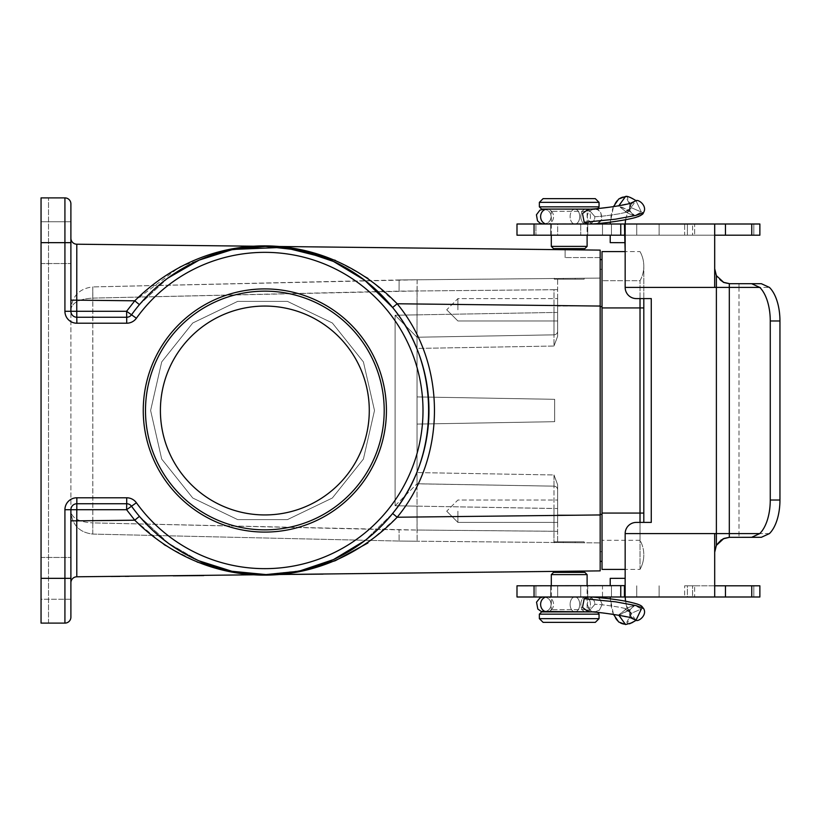 <?xml version="1.0" encoding="UTF-8"?>
<svg xmlns="http://www.w3.org/2000/svg" width="821" height="821" viewBox="0 0 821 821"><rect width="100%" height="100%" fill="white"/><g stroke="black" fill="none" stroke-linecap="round" stroke-linejoin="round"><path stroke-width="0.62" stroke-dasharray="4.11 3.08" d="M488.197 572.145L471.788 572.34L488.197 572.145M489.685 572.134L470.289 572.35L489.685 572.134M479.259 572.247L485.139 572.186M361.733 573.571L389.883 573.263L361.733 573.571C330.36 573.93 330.36 573.93 361.733 573.571L389.883 573.263C364.288 573.551 364.288 573.551 389.883 573.263L361.733 573.571M562.139 571.313L580.242 571.108L562.139 571.313M41.05 242.657L41.05 221.762L41.05 242.657L64.921 242.657L64.921 197.892L41.05 197.892L41.05 599.238L70.893 599.238L70.893 509.718L70.893 582.756A5.973 5.973 0 0 1 76.794 576.794L600.172 570.882L600.172 514.941L397.169 517.23C446.881 457.307 446.881 363.693 397.169 303.77L367.9 277.991L335.307 260.308M398.452 573.161L420.229 572.914L398.452 573.161M458.364 572.483C489.737 572.134 489.737 572.134 458.364 572.483L430.214 572.801C455.809 572.514 455.809 572.514 430.214 572.801L458.364 572.483M480.665 572.237L483.651 572.196M421.265 572.904L406.939 573.068M560.569 249.666L580.242 249.892L560.569 249.666M266.23 246.392L300.63 250.333L333.439 261.406L363.857 279.612L392.623 307.516L397.169 303.77L600.172 306.059L600.172 250.118L600.172 257.568L600.172 250.118L76.794 244.206A5.973 5.973 0 0 1 70.893 238.244L70.893 300.158L70.893 238.244M584.131 278.237L554.288 278.514L584.131 278.237L554.288 278.514L584.131 278.237L584.131 279.202L554.288 279.202L584.131 279.202L584.131 278.237M417.15 279.787L600.172 278.083L399.119 279.951L417.15 279.787L417.027 290.973L92.814 298.105L92.783 286.919L92.763 298.105C79.463 298.895 72.176 302.621 70.893 309.291L70.893 511.709C72.176 518.379 79.463 522.105 92.763 522.895C79.463 522.105 72.176 518.379 70.893 511.709L70.893 309.291C72.176 295.96 79.463 288.499 92.763 286.919L92.783 534.081C79.463 532.501 72.176 525.04 70.893 511.709C72.176 525.04 79.463 532.501 92.763 534.081L92.814 522.895L399.078 529.863L399.119 541.049L600.172 542.917L399.119 541.049L399.078 529.863L417.027 530.027L92.814 522.895L92.814 298.105L399.078 291.137L553.99 289.7L553.98 334.845L417.027 337.236L553.98 334.845L417.027 337.236L417.027 483.764L417.027 337.236L395.106 315.243L417.027 337.236L553.98 334.845L553.99 312.473L417.027 314.864L417.15 279.787L399.119 279.951L399.078 291.137L399.119 279.951L92.783 286.919L417.15 279.787M584.131 542.763L554.288 542.486L584.131 542.763L554.288 542.486L584.131 542.763L584.131 541.798L554.288 541.798L584.131 541.798L584.131 542.763M557.644 312.473L557.644 278.483L557.644 331.12L557.644 312.473L553.99 312.473L557.644 312.473M557.644 336.241L557.644 306.079L600.172 305.689L600.172 542.917L600.172 515.311L557.644 514.921L557.644 484.759L557.644 514.921L600.172 515.311L600.172 305.689L557.644 306.079L557.644 331.12A3.725 3.725 0 0 1 553.98 334.845A3.725 3.725 0 0 0 557.644 331.12L557.644 336.241L553.98 346.031L557.644 336.241M557.644 309.794L557.644 298.598L557.644 309.794M557.644 511.206L557.644 522.402L557.644 511.206M160.403 410.5A104.441 104.441 0 0 0 317.07 500.943A104.441 104.441 0 0 0 317.07 320.057A104.441 104.441 0 0 0 160.403 410.5A104.441 104.441 0 0 1 264.844 306.059A104.441 104.441 0 0 1 369.286 410.5A104.441 104.441 0 0 1 264.844 514.941A104.441 104.441 0 0 1 160.403 410.5A104.441 104.441 0 0 0 264.844 514.941A104.441 104.441 0 0 0 369.286 410.5A104.441 104.441 0 0 0 264.844 306.059A104.441 104.441 0 0 0 160.403 410.5M143.254 410.5A121.6 121.6 0 0 0 264.844 532.1A121.6 121.6 0 0 0 386.445 410.5A121.6 121.6 0 0 0 264.844 288.9A121.6 121.6 0 0 0 143.254 410.5M150.612 410.5L161.696 459.062L192.761 498.008L237.649 519.611L287.463 519.611L332.351 498.008L363.416 459.062L374.499 410.5L363.416 361.938L332.351 322.992L287.463 301.389L237.649 301.389L192.761 322.992L161.696 361.938L150.612 410.5L161.696 361.938L192.761 322.992L237.649 301.389L287.463 301.389L332.351 322.992L363.416 361.938L374.499 410.5L363.416 459.062L332.351 498.008L287.463 519.611L237.649 519.611L192.761 498.008L161.696 459.062L150.612 410.5M167.782 278.165L139.416 304.653L131.545 314.761L139.416 304.653L167.802 278.155L199.298 260.041M231.881 249.728L248.558 247.193M392.623 307.516C440.59 365.335 440.59 455.665 392.623 513.484L364.781 540.68L392.623 513.484L397.169 517.23L367.941 542.968M333.326 559.645L300.229 570.759L265.511 574.618L231.768 571.252L199.175 560.907L168.869 543.625L139.416 516.347L131.545 506.239L139.416 516.347L167.802 542.845L199.298 560.959M266.23 574.608L300.63 570.667M333.326 261.355L300.229 250.241M600.172 306.059L600.172 514.941M602.029 561.379L602.029 259.621L602.029 514.377L600.172 514.377L600.172 561.379L600.172 259.621L600.172 551.681L600.172 514.377L602.029 514.377L602.029 269.319L600.172 269.319L600.172 306.623L600.172 269.319L602.029 269.319L602.029 551.681L600.172 551.681L602.029 551.681L602.029 514.377L602.029 561.379L600.172 561.379M70.893 599.238L41.05 599.238L41.05 557.459L41.05 623.108L64.921 623.108L64.921 578.343L41.05 578.343L41.05 599.238L41.05 578.343M41.05 197.892L41.05 623.108L48.511 623.108L41.05 623.108L41.05 197.892L48.511 197.892L41.05 197.892M70.893 582.756L70.893 509.718A5.973 5.973 0 0 1 76.856 503.745L126.701 503.745A5.973 5.973 0 0 1 131.545 506.239L126.598 509.718L134.757 520.196L164.498 545.216L197.153 562.046M76.856 323.217L76.856 317.255A5.973 5.973 0 0 1 70.893 311.282A5.973 5.973 0 0 0 76.856 317.255A5.973 5.973 0 0 1 70.893 311.282L70.893 221.762L70.893 263.541L70.893 221.762L70.893 242.657L64.921 242.657L64.921 311.282A11.935 11.935 0 0 0 76.856 323.217L126.701 323.217A11.935 11.935 0 0 0 136.389 318.25L131.545 314.761A5.973 5.973 0 0 1 126.701 317.255L126.598 311.282L131.545 314.761A5.973 5.973 0 0 1 126.701 317.255A5.973 5.973 0 0 0 131.545 314.761A164.118 164.118 0 0 1 158.597 285.421A164.118 164.118 0 0 0 131.545 314.761A5.973 5.973 0 0 1 126.701 317.255A5.973 5.973 0 0 0 131.545 314.761A5.973 5.973 0 0 1 126.701 317.255L76.856 317.255L126.701 317.255L76.856 317.255L76.794 244.206M230.26 249.533L180.158 266.63L134.757 300.804L126.598 311.282L64.921 311.282M76.794 576.794L76.753 509.718L126.598 509.718L126.701 503.745A5.973 5.973 0 0 1 131.545 506.239A5.973 5.973 0 0 0 126.701 503.745A5.973 5.973 0 0 1 131.545 506.239A164.118 164.118 0 0 0 158.597 535.579A164.118 164.118 0 0 1 131.545 506.239A5.973 5.973 0 0 0 126.701 503.745A5.973 5.973 0 0 1 131.545 506.239L136.389 502.75A11.935 11.935 0 0 0 126.701 497.783L76.856 497.783A11.935 11.935 0 0 0 64.921 509.718L64.921 578.343L70.893 578.343M70.893 242.657L70.893 221.762L41.05 221.762L70.893 221.762M48.511 623.108L48.511 197.892L48.511 623.108M565.105 249.717L565.105 257.568L565.105 249.717M600.172 257.568L565.105 257.568L600.172 257.568M139.416 304.653L134.757 300.804L70.893 300.158M139.416 516.347L134.757 520.196L70.893 520.842M64.921 509.718L70.893 509.718A5.973 5.973 0 0 1 76.856 503.745L76.753 509.718L70.893 509.718A5.973 5.973 0 0 1 76.856 503.745L76.856 497.783M365.304 540.28A164.118 164.118 0 0 0 365.304 280.72A164.118 164.118 0 0 1 365.304 540.28M602.029 259.621L600.172 259.621M395.106 505.757L416.996 483.815L395.106 505.757L395.106 315.243L417.027 314.864L417.027 290.973L557.644 289.7L553.99 289.7L553.99 312.473L395.106 315.243L395.106 505.757L417.027 506.136L417.027 530.027L553.99 531.3L553.949 542.486L553.98 486.155L416.996 483.815L553.98 486.155L553.99 508.527L395.106 505.757M92.763 298.105L92.763 286.919C79.463 288.499 72.176 295.96 70.893 309.291C72.176 302.621 79.463 298.895 92.763 298.105M417.027 424.088L417.027 396.912L554.657 399.314L554.657 421.686L554.657 399.314L554.657 421.686L554.657 399.314L417.027 396.912L554.657 399.314L417.027 396.912L417.027 337.236L417.027 348.422L553.98 346.031L553.98 334.845L553.98 346.031L417.027 348.422L417.027 424.088L554.657 421.686L417.027 424.088L554.657 421.686L417.027 424.088L417.027 483.764L553.98 486.155A3.725 3.725 0 0 1 557.644 489.88L557.644 542.517L557.644 484.759L553.98 474.969L553.98 486.155L417.027 483.764L417.027 424.088M92.783 534.081L399.119 541.049L92.783 534.081M557.644 489.88A3.725 3.725 0 0 0 553.98 486.155A3.725 3.725 0 0 1 557.644 489.88L557.644 484.759L553.98 474.969L417.027 472.578L553.98 474.969L553.98 486.155A3.725 3.725 0 0 1 557.644 489.88A3.725 3.725 0 0 0 553.98 486.155A3.725 3.725 0 0 1 557.644 489.88A3.725 3.725 0 0 0 553.98 486.155M553.98 334.845A3.725 3.725 0 0 0 557.644 331.12A3.725 3.725 0 0 1 553.98 334.845A3.725 3.725 0 0 0 557.644 331.12A3.725 3.725 0 0 1 553.98 334.845A3.725 3.725 0 0 0 557.644 331.12M145.491 410.5A119.353 119.353 0 0 1 324.521 307.136A119.353 119.353 0 0 1 324.521 513.864A119.353 119.353 0 0 1 145.491 410.5M384.207 410.5A119.353 119.353 0 0 1 205.168 513.864A119.353 119.353 0 0 1 205.168 307.136A119.353 119.353 0 0 1 384.207 410.5A119.353 119.353 0 0 1 205.168 513.864A119.353 119.353 0 0 1 205.168 307.136A119.353 119.353 0 0 1 384.207 410.5M457.902 511.206L457.902 522.402L457.902 511.206M457.902 309.794L457.902 298.598L457.902 309.794M625.161 585.63L625.161 533.588A11.186 11.186 0 0 1 636.347 522.402L651.269 522.402L636.347 522.402A11.186 11.186 0 0 0 625.161 533.588L625.161 596.846L624.432 597L624.432 585.804L625.161 585.63L625.161 533.588A11.186 11.186 0 0 1 636.347 522.402L651.269 522.402L651.269 298.598L636.347 298.598A11.186 11.186 0 0 1 625.161 287.412L625.161 251.606L640.021 251.606A29.843 29.843 0 0 1 640.021 280.7L602.029 280.7L602.029 540.3L602.029 307.926L640.021 307.926L640.021 513.074L640.021 307.926L602.029 307.926L602.029 280.7L640.021 280.7L640.021 307.926L643.808 307.926L602.029 307.926L602.029 513.074L640.021 513.074L640.021 298.598M602.029 569.394L640.021 569.394L640.021 513.074L640.021 540.3L640.021 513.074L602.029 513.074L602.029 569.394M640.021 540.3L602.029 540.3L640.021 540.3A29.843 29.843 0 0 1 643.808 554.852A29.843 29.843 0 0 0 640.021 540.3A29.843 29.843 0 0 1 640.021 569.394A29.843 29.843 0 0 0 643.808 554.852A29.843 29.843 0 0 1 640.021 569.394L625.161 569.394M640.021 522.402L640.021 569.394M640.021 251.606A29.843 29.843 0 0 1 643.808 266.148A29.843 29.843 0 0 0 640.021 251.606L602.029 251.606L602.029 307.926M651.269 522.402L651.269 298.598L636.347 298.598A11.186 11.186 0 0 1 625.161 287.412L625.161 224.154L625.161 235.37L625.161 224.154L624.432 224L624.432 235.196L759.866 235.196L516.994 235.196L625.161 235.37L625.161 287.412A11.186 11.186 0 0 0 636.347 298.598L643.808 298.598L643.808 266.148A29.843 29.843 0 0 1 640.021 280.7L640.021 307.926L643.808 307.926L643.808 266.148A29.843 29.843 0 0 1 640.021 280.7M575.172 541.798L563.237 541.798L575.172 541.798L575.172 542.681L563.237 542.568L575.172 542.681L563.237 542.568L575.172 542.681L575.172 541.798L563.237 541.798L575.172 541.798M539.366 618.634L543.102 622.359L595.317 622.359L543.102 622.359L595.317 622.359L599.053 618.634L539.366 618.634L599.053 618.634L539.366 618.634L539.366 614.159L599.053 614.159L599.053 618.634M558.034 571.365L556.156 572.381L582.263 572.381L556.156 572.381L582.263 572.381L580.242 571.108M587.107 574.618L551.302 574.618L587.107 574.618L551.302 574.618L553.539 572.381L584.87 572.381L553.539 572.381L584.87 572.381L587.107 574.618L587.107 609.675L551.302 609.675L587.107 609.675L551.302 609.675L587.107 609.675L587.107 585.804M589.355 611.922L587.107 609.675L589.355 611.922L549.064 611.922L589.355 611.922M598.283 612.476L596.805 611.922L599.053 614.159L539.366 614.159L541.603 611.922L591.089 611.922M575.172 279.202L563.237 279.202L575.172 279.202L575.172 278.319L563.237 278.432L575.172 278.319L563.237 278.432L575.172 278.319L575.172 279.202L563.237 279.202L575.172 279.202M599.053 202.366L595.317 198.641L543.102 198.641L595.317 198.641L543.102 198.641L539.366 202.366L599.053 202.366L539.366 202.366L599.053 202.366L599.053 206.841L539.366 206.841L599.053 206.841L539.366 206.841L541.603 209.078L596.805 209.078L541.603 209.078L596.805 209.078L598.283 208.524L591.089 209.078L596.805 209.078L599.053 206.841M587.107 246.382L551.302 246.382L587.107 246.382L584.87 248.619L553.539 248.619L584.87 248.619L553.539 248.619L551.302 246.382L587.107 246.382L587.107 211.325L551.302 211.325L587.107 211.325L551.302 211.325L587.107 211.325L587.107 235.196M589.355 209.078L587.107 211.325L589.355 209.078L549.064 209.078L589.355 209.078M584.131 541.798L554.288 541.798L584.131 541.798M584.131 279.202L554.288 279.202L584.131 279.202M582.263 248.619L556.156 248.619L582.263 248.619L580.242 249.892M602.501 224L602.501 235.196L580.734 235.196L602.501 235.196L602.501 224L535.918 224L574.238 224A7.461 4.793 -90 0 1 570.133 216.087A7.461 4.793 -90 0 1 574.916 209.16A7.461 4.793 -90 0 1 579.698 216.087A7.461 4.793 -90 0 1 575.593 224L584.952 224A7.461 4.793 -90 0 1 580.837 216.611A7.461 4.793 -90 0 1 585.63 209.16A7.461 4.793 -90 0 1 590.412 216.087A7.461 4.793 -90 0 1 586.307 224L535.918 224L535.918 235.196L557.685 235.196L535.918 235.196L535.918 224M587.477 224L550.511 224L587.477 224L584.203 222.296L582.489 213.583L588.39 209.16L543.656 209.16C548.325 209.735 550.809 212.218 551.117 216.621C550.809 221.013 548.325 223.497 543.656 224.082L547.894 224.082M580.734 235.196L550.706 235.196L580.734 235.196L580.734 224L580.734 235.196M584.952 224A7.461 4.793 90 0 1 580.837 216.611A7.461 4.793 90 0 1 585.63 209.16L594.763 209.16C590.094 209.735 587.61 212.218 587.302 216.621C587.61 221.013 590.094 223.497 594.763 224.082L546.334 224L594.763 224.082C590.094 223.497 587.61 221.013 587.302 216.621C587.61 212.218 590.094 209.735 594.763 209.16L597.626 209.735L600.603 211.982L601.875 218.868L597.36 223.61L553.138 224L557.685 224L557.685 235.196L587.713 235.196L557.685 235.196L557.685 224L588.739 224M611.891 235.196L625.14 235.196L611.891 235.196M620.768 235.196L620.768 224L516.994 224L714.691 224L714.681 287.412L714.681 224L759.866 224L714.701 224L714.681 287.412L625.161 287.412L716.384 287.412L625.161 287.412M516.994 235.196L694.648 235.196L684.642 235.196L684.642 224L759.856 224M611.932 224L625.192 224L611.932 224M589.694 209.139L588.4 209.16L594.856 216.621L588.4 209.16L574.916 209.16A7.461 4.793 -90 0 1 579.698 216.087A7.461 4.793 -90 0 1 575.593 224L586.307 224A7.461 4.793 90 0 0 590.412 216.087A7.461 4.793 90 0 0 585.63 209.16L574.916 209.16A7.461 4.793 -90 0 0 570.133 216.087A7.461 4.793 -90 0 0 574.238 224M592.085 597L574.238 597A7.461 4.793 -90 0 0 570.133 604.913A7.461 4.793 -90 0 0 574.916 611.84A7.461 4.793 -90 0 1 570.133 604.913A7.461 4.793 -90 0 1 574.238 597L575.593 597A7.461 4.793 -90 0 1 579.698 604.913A7.461 4.793 -90 0 1 574.916 611.84A7.461 4.793 -90 0 0 579.698 604.913A7.461 4.793 -90 0 0 575.593 597L602.501 597L602.501 585.804L535.918 585.804L602.501 585.804L587.713 585.804L602.501 585.804L602.501 597M581.771 597L546.334 597L581.771 597M611.932 597L516.994 597L611.932 597M624.432 585.804L534.061 585.804L534.061 597L692.596 597L684.673 597L687.403 597L687.403 585.804L694.648 585.804L684.642 585.804L759.866 585.804L714.701 585.804L714.681 533.588L714.681 597L714.681 533.588L716.384 533.588L716.384 545.349L723.845 538.484L729.305 537.324L761.324 537.314L729.459 537.314M694.628 597L759.856 597M714.701 585.804L714.701 597L759.62 597L714.701 597L714.701 552.235L714.681 583.228L714.701 552.235L716.384 545.349C719.565 540.074 723.978 537.396 729.623 537.314L761.324 537.314M547.894 596.918L543.656 596.918C548.325 597.503 550.809 599.987 551.117 604.379C550.809 608.782 548.325 611.265 543.656 611.84L588.39 611.84L594.856 604.379C594.804 600.695 592.957 598.232 589.304 597L591.561 597L589.304 597C592.957 598.232 594.804 600.695 594.856 604.379L588.4 611.84L582.489 607.417L584.203 598.704L587.477 597M534.061 585.804L516.994 585.804M587.713 585.804L557.685 585.804L587.713 585.804L587.713 597L587.713 585.804M611.891 585.804L625.14 585.804L611.891 585.804M624.432 597L625.192 597L624.432 597M739.003 283.686L739.003 287.412L739.003 283.686L729.623 283.686L761.324 283.686L729.305 283.676L723.845 282.516L716.384 275.651L714.701 268.765L714.701 224M729.623 283.686C723.999 283.614 719.596 280.936 716.384 275.651L716.384 533.588L625.161 533.588M751.636 283.686L759.743 287.412A37.304 18.647 -90 0 1 770.262 320.98L779.95 320.98L779.95 500.02L770.262 500.02L770.262 320.98M770.262 500.02A37.304 18.647 -90 0 1 759.743 533.588L751.636 537.314M769.431 533.588L739.003 533.588L739.003 537.314L739.003 287.412L769.431 287.412L739.003 287.412L739.003 533.588L769.431 533.588A37.304 18.647 90 0 0 779.95 500.02M722.932 538.904L721.402 539.787M714.701 552.235L716.384 545.349L716.384 275.651L723.219 282.239M625.14 585.671L625.14 578.333L610.219 578.353L623.478 578.343L610.219 578.353L610.219 585.804M610.219 235.196L610.219 242.647L625.14 242.667L623.478 242.657L625.14 242.667L625.14 235.329M546.334 224L550.511 224M625.192 224L610.26 224C611.358 205.845 616.458 196.671 625.571 196.476L618.952 206.287L625.571 211.397L630.785 208.893L631.544 207.795L626.977 196.63L625.581 196.476L631.544 207.795L641.345 212.023L635.988 200.724L628.814 210.515L618.952 206.287L625.571 211.397L631.544 207.795L641.345 212.023L635.988 200.724C638.379 198.939 647.913 206.174 643.356 212.813L641.345 212.023L634.89 215.605L641.345 212.023L643.356 212.813L635.895 215.42L615.627 219.166L584.203 222.296M534.061 235.196L534.061 224L687.403 224L687.403 235.196L687.403 224L692.596 224L692.596 235.196L692.596 224L694.628 224M759.866 224L759.866 235.196L759.62 224L759.62 235.196L753.822 235.196L753.822 224L753.822 235.196L684.642 235.196L684.642 224L694.648 224L694.648 235.196L694.648 224M624.432 235.196L714.681 235.196M546.334 597L535.918 597L535.918 585.804L535.918 597M759.62 597L759.62 585.804L759.866 597L759.866 585.804L684.642 585.804L694.648 585.804L687.403 585.804L687.403 597L692.596 597L692.596 585.804L692.596 597L694.648 597L694.648 585.804L694.648 597L684.642 597L684.642 585.804L684.642 597M729.305 283.676L729.305 287.412L716.384 287.412L739.003 287.412L716.384 287.412L716.384 275.651L714.701 268.765M410.079 573.027L415.293 572.976M479.166 572.247L474.692 572.299M136.389 318.25A158.145 158.145 0 0 1 370.456 292.779A158.145 158.145 0 0 1 370.456 528.221A158.145 158.145 0 0 1 136.389 502.75M417.027 506.136L417.15 541.213L417.027 530.027L557.644 531.3L553.99 531.3L553.99 508.527L557.644 508.527L417.027 506.136L416.996 483.815L417.027 506.136M126.701 503.745L126.701 497.783M126.701 323.217L126.701 317.255M602.029 306.623L600.172 306.623M602.029 514.377L600.172 514.377M416.996 337.185L417.027 314.864L416.996 337.185M643.808 307.926L643.808 513.074L602.029 513.074M539.366 614.159L599.053 614.159M550.706 235.196L550.706 224L550.706 235.196M587.713 235.196L587.713 224L587.713 235.196M580.734 585.804L580.734 597L580.734 585.804M550.706 597L550.706 585.804L550.706 597M557.685 585.804L557.685 597L557.685 585.804M620.768 585.804L620.768 597M611.45 585.804L611.45 597L611.45 585.804M636.737 597L636.737 585.804L636.737 597M659.119 585.804L659.119 597L659.119 585.804M753.822 585.804L753.822 597L753.822 585.804M751.769 585.804L751.769 597M725.466 585.804L725.466 597M611.45 224L611.45 235.196L611.45 224M636.737 235.196L636.737 224L636.737 235.196M659.119 224L659.119 235.196L659.119 224M751.769 224L751.769 235.196M725.466 224L725.466 235.196M759.743 533.588L729.305 533.588L729.305 287.412L759.743 287.412M729.305 537.324L729.305 533.588L714.681 533.588M714.681 287.412L716.384 287.412L716.384 533.588L739.003 533.588L716.384 533.588L716.384 545.349M611.081 614.036L592.721 612.014L574.916 611.84L585.63 611.84A7.461 4.793 -90 0 1 580.837 604.389A7.461 4.793 -90 0 1 584.952 597A7.461 4.793 90 0 0 580.837 604.389A7.461 4.793 90 0 0 585.63 611.84A7.461 4.793 90 0 0 590.412 604.913A7.461 4.793 90 0 0 586.307 597A7.461 4.793 -90 0 1 590.412 604.913A7.461 4.793 -90 0 1 585.63 611.84L594.763 611.84L599.361 610.249L602.214 604.41L599.72 598.807L597.36 597.39L599.72 598.807L602.214 604.41L599.361 610.249L594.763 611.84C591.818 612.702 589.334 610.208 587.302 604.379C587.61 608.782 590.094 611.265 594.763 611.84L543.656 611.84C548.325 611.265 550.809 608.782 551.117 604.379C550.809 599.987 548.325 597.503 543.656 596.918L548.048 596.918M546.17 597A7.461 6.465 -90 0 1 547.32 596.929A7.461 6.465 -90 0 1 553.539 604.379A7.461 6.465 90 0 1 547.32 611.84A7.461 6.465 90 0 1 540.618 604.379A7.461 6.465 90 0 1 547.32 596.929A7.461 6.465 90 0 1 553.539 604.379A7.461 6.465 -90 0 1 547.32 611.84M610.26 597C611.358 615.155 616.458 624.329 625.571 624.524L618.952 614.713L625.571 609.603L628.239 610.537L625.54 601.28L610.342 598.848L613.492 614.395L633.155 618.449C631.123 618.09 630.066 615.329 629.984 610.157L628.814 610.485C632.509 610.362 629.307 609.264 619.208 607.191C606.668 605.19 598.55 604.256 594.856 604.379C598.55 604.256 606.668 605.19 619.208 607.191C629.307 609.264 632.509 610.362 628.814 610.485L634.869 605.395L641.345 608.977L631.544 613.205L625.581 624.524L626.977 624.37L631.544 613.205L625.571 609.603L630.785 612.107L631.544 613.205L641.345 608.977L635.988 620.276L628.814 610.485L618.952 614.713L625.571 609.603L628.239 610.537C626.731 608.525 625.715 604.01 625.192 597M584.203 598.704L615.627 601.834L635.895 605.58L643.356 608.187L641.345 608.977L643.356 608.187C647.913 614.826 638.379 622.061 635.988 620.276L635.988 620.276M630.076 203.475L628.814 210.515L629.984 210.843C628.075 209.211 631.718 202.51 633.155 202.551C631.123 202.91 630.066 205.671 629.984 210.843L628.814 210.515C632.509 210.638 629.307 211.736 619.208 213.809C606.668 215.81 598.55 216.744 594.856 216.621C594.804 220.305 592.957 222.768 589.304 224C592.957 222.768 594.804 220.305 594.856 216.621C598.55 216.744 606.668 215.81 619.208 213.809C629.307 211.736 632.509 210.638 628.814 210.515L634.869 215.605L628.814 210.515L618.808 205.743M546.17 224A7.461 6.465 90 0 0 547.32 224.071A7.461 6.465 90 0 0 553.539 216.621A7.461 6.465 -90 0 0 547.32 209.16A7.461 6.465 -90 0 0 540.618 216.621A7.461 6.465 -90 0 0 547.32 224.071A7.461 6.465 -90 0 0 553.539 216.621A7.461 6.465 90 0 0 547.32 209.16M630.076 617.525L628.814 610.485L618.808 615.257M633.155 618.449C631.718 618.49 628.075 611.789 629.984 610.157C632.673 606.267 634.356 604.677 635.033 605.385C634.356 604.677 632.673 606.267 629.984 610.157L628.814 610.485L634.869 605.395L641.345 608.977M41.05 263.541L70.893 263.541L41.05 263.541M41.05 557.459L70.893 557.459L41.05 557.459M198.98 260.175L231.563 249.789M265.86 246.382L270.643 246.485M300.476 250.302L331.961 260.729M363.919 279.663L333.49 261.427M333.654 559.491L300.589 570.677M231.953 571.283L200.765 561.595M199.185 560.907L168.818 543.584M270.643 574.515L265.86 574.618M417.15 541.213L399.119 541.049L417.15 541.213M446.716 511.206L457.902 522.402L557.644 522.402L457.902 522.402L446.716 511.206L457.902 500.02L557.644 500.02L457.902 500.02L446.716 511.206M446.716 309.794L457.902 320.98L557.644 320.98L457.902 320.98L446.716 309.794L457.902 298.598L557.644 298.598L457.902 298.598L446.716 309.794M643.808 513.074L643.808 522.402M554.288 541.798L554.288 542.763L554.288 541.798M563.237 541.798L563.237 542.681L563.237 541.798M551.302 585.804L551.302 609.675L549.064 611.922L551.302 609.675L551.302 574.618M554.288 279.202L554.288 278.237L554.288 279.202M563.237 279.202L563.237 278.319L563.237 279.202M558.034 249.635L556.156 248.619M551.302 235.196L551.302 211.325L549.064 209.078L551.302 211.325L551.302 246.382M539.366 206.841L539.366 202.366M590.391 596.918L594.763 596.918C590.094 597.503 587.61 599.987 587.302 604.379C587.61 599.987 590.094 597.503 594.763 596.918L590.391 596.918M591.572 597L598.283 597.472M602.05 597.842L605.98 598.293M626.413 601.444L626.926 601.547M629.143 601.988L630.754 602.337M634.684 603.291L635.485 603.507M635.608 603.538L636.542 603.815M637.784 604.225L638.707 604.574M639.59 604.964L640.637 605.539M635.033 605.385L634.869 605.395C630.446 606.503 627.172 607.93 625.068 609.664C627.172 607.93 630.446 606.503 634.89 605.395L635.033 605.385M635.392 620.686L634.428 621.281M629.533 623.827L625.581 624.524M633.155 202.551L613.492 206.605L610.342 222.152M611.081 206.964L609.213 207.22M626.054 196.486L626.659 196.527M627.326 196.609L627.86 196.712M631.164 197.851L632.211 198.384M547.084 224.082L551.835 224.082L547.084 224.082M594.763 209.16L594.763 209.16C599.022 208.298 601.393 211.541 601.875 218.868C600.633 222.152 598.263 223.887 594.763 224.082L595.81 224M588.78 209.16L549.639 209.16L588.78 209.16M543.656 209.16L543.656 209.16C548.325 209.735 550.809 212.218 551.117 216.621C550.809 221.013 548.325 223.497 543.656 224.082L548.048 224.082M629.984 210.843C632.673 214.733 634.356 216.323 635.033 215.615L634.869 215.605C630.446 214.497 627.172 213.07 625.068 211.336C627.172 213.07 630.446 214.497 634.89 215.605L635.033 215.615C634.356 216.323 632.673 214.733 629.984 210.843M641.622 214.763L640.637 215.461M639.59 216.036L638.707 216.426M637.784 216.775L636.542 217.175M634.684 217.709L633.227 218.088M632.242 218.324L630.754 218.663M626.423 219.556L608.813 222.347M608.782 222.358L607.201 222.553M625.571 211.397L628.239 210.463L625.571 211.397M625.54 219.72L628.239 210.463L625.54 219.72M549.639 611.84L594.763 611.84"/><path stroke-width="1.23" d="M70.893 300.158L76.753 300.158L76.753 311.282L126.598 311.282L134.757 300.804L76.753 300.158L76.794 244.206L600.172 250.118L600.172 570.882L76.794 576.794L76.753 520.842L134.757 520.196L139.416 516.347M199.298 260.041L231.881 249.728M248.558 247.193L266.23 246.392M300.63 570.667L333.439 559.594L364.76 540.7L341.125 555.817M199.298 560.959L231.881 571.272L266.23 574.608M139.416 304.653L134.757 300.804C209.376 226.637 323.32 227.53 397.169 303.77C446.881 363.693 446.881 457.307 397.169 517.23L392.623 513.484C440.59 455.665 440.59 365.335 392.623 307.516L364.74 280.279L333.326 261.355M300.229 250.241L265.511 246.382L231.768 249.748L199.175 260.093L167.782 278.165M600.172 514.941L397.169 517.23C323.115 593.737 209.181 594.106 134.757 520.196L126.598 509.718L126.701 503.745L76.856 503.745A5.973 5.973 0 0 0 70.893 509.718L70.893 617.135A5.973 5.973 0 0 1 64.921 623.108L41.05 623.108L41.05 578.343L64.921 578.343L64.921 509.718A11.935 11.935 0 0 1 76.856 497.783L126.701 497.783A11.935 11.935 0 0 1 136.389 502.75A158.145 158.145 0 0 0 370.456 528.221A158.145 158.145 0 0 0 370.456 292.779A158.145 158.145 0 0 0 136.389 318.25A11.935 11.935 0 0 1 126.701 323.217L76.856 323.217A11.935 11.935 0 0 1 64.921 311.282L64.921 242.657L41.05 242.657L41.05 578.343M41.05 242.657L41.05 197.892L64.921 197.892A5.973 5.973 0 0 1 70.893 203.865L70.893 311.282A5.973 5.973 0 0 0 76.856 317.255L126.701 317.255A5.973 5.973 0 0 0 131.545 314.761A164.118 164.118 0 0 1 374.438 288.335A164.118 164.118 0 0 1 374.438 532.665A164.118 164.118 0 0 1 131.545 506.239A5.973 5.973 0 0 0 126.701 503.745L126.701 497.783M70.893 578.343L64.921 578.343L64.921 623.108A5.973 5.973 0 0 0 70.893 617.135L70.893 599.238M335.307 260.308L283.645 247.347L230.26 249.533M197.153 562.046L230.906 571.59L265.717 574.618L301.174 571.016L335.225 560.722M335.461 560.62L367.941 542.968M70.893 221.762L70.893 203.865A5.973 5.973 0 0 0 64.921 197.892L64.921 242.657L70.893 242.657M143.254 410.5A121.6 121.6 0 0 0 325.639 515.804A121.6 121.6 0 0 0 325.639 305.196A121.6 121.6 0 0 0 143.254 410.5M76.794 244.206A5.973 5.973 0 0 1 70.893 238.244M64.921 311.282L76.753 311.282L76.856 323.217M136.389 318.25L126.598 311.282L126.701 317.255A5.973 5.973 0 0 0 131.545 314.761A164.118 164.118 0 0 1 374.438 288.335A164.118 164.118 0 0 1 374.438 532.665A164.118 164.118 0 0 1 131.545 506.239A5.973 5.973 0 0 0 126.701 503.745M600.172 306.059L397.169 303.77L392.623 307.516M64.921 509.718L126.598 509.718L136.389 502.75M70.893 582.756A5.973 5.973 0 0 1 76.794 576.794M70.893 520.842L76.753 520.842L76.856 497.783M158.597 535.579A164.118 164.118 0 0 0 365.304 540.28A164.118 164.118 0 0 1 158.597 535.579M365.304 280.72A164.118 164.118 0 0 0 158.597 285.421A164.118 164.118 0 0 1 365.304 280.72M602.029 561.379L600.172 561.379M602.029 259.621L600.172 259.621M160.403 410.5A104.441 104.441 0 0 0 317.07 500.943A104.441 104.441 0 0 0 317.07 320.057A104.441 104.441 0 0 0 160.403 410.5M145.491 410.5A119.353 119.353 0 0 1 324.521 307.136A119.353 119.353 0 0 1 324.521 513.864A119.353 119.353 0 0 1 145.491 410.5M640.021 298.598L640.021 307.926L643.808 307.926L643.808 298.598L651.269 298.598L636.347 298.598A11.186 11.186 0 0 1 625.161 287.412L625.161 224.154L624.432 224L625.161 251.606L602.029 251.606L602.029 569.394L625.161 569.394M602.029 307.926L640.021 307.926L640.021 522.402M599.053 618.634L595.317 622.359L543.102 622.359L539.366 618.634L599.053 618.634L599.053 614.159L539.366 614.159L541.603 611.922L591.089 611.922M558.034 571.365L556.156 572.381L582.263 572.381L580.242 571.108M587.107 585.804L587.107 574.618L584.87 572.381L553.539 572.381L551.302 574.618L551.302 585.804M589.355 611.922L549.064 611.922L589.355 611.922M598.283 612.476L599.053 614.159M539.366 202.366L543.102 198.641L595.317 198.641L599.053 202.366L539.366 202.366L539.366 206.841L599.053 206.841L599.053 202.366M582.263 248.619L556.156 248.619L582.263 248.619L580.242 249.892M587.107 246.382L551.302 246.382L553.539 248.619L584.87 248.619L587.107 246.382L587.107 235.196M589.355 209.078L549.064 209.078L589.355 209.078M539.366 206.841L541.603 209.078L589.694 209.139M609.254 207.22L598.283 208.524L599.053 206.841M694.648 224L692.596 224M651.269 522.402L651.269 298.598L651.269 522.402L636.347 522.402A11.186 11.186 0 0 0 625.161 533.588L625.161 596.846L624.432 597L725.466 597L725.466 585.804L759.866 585.804L759.866 597L725.466 597M739.003 283.686L761.324 283.686L769.431 287.412L761.324 283.686L729.623 283.686L723.219 282.239M759.62 224L714.701 224L714.701 268.765L716.384 275.651L723.845 282.516L729.623 283.686M779.95 320.98L779.95 320.98A37.304 18.647 90 0 0 769.431 287.412A37.304 18.647 90 0 1 779.95 320.98L770.262 320.98L770.262 500.02L779.95 500.02L779.95 320.98M761.324 537.314L769.431 533.588L761.324 537.314L729.305 537.324L723.845 538.484L716.384 545.349L714.701 552.235L714.701 597L714.681 533.588L716.384 533.588L716.384 275.651L714.701 268.765M729.459 537.314L722.932 538.904M721.402 539.787L716.466 545.206M625.14 235.206L625.14 242.667L610.219 242.647L610.219 235.186M610.342 222.152L610.26 224L625.192 224L625.54 219.72L625.192 224M624.432 235.196L620.768 235.196L620.768 224L516.994 224L516.994 235.196L516.994 224M550.511 224L591.572 224C603.24 223.548 627.223 219.977 635.587 217.462C640.883 215.625 643.469 214.076 643.356 212.813L643.192 213.06M588.739 224L584.952 224M592.085 224L574.238 224M620.768 235.196L516.994 235.196M759.866 224L759.866 235.196L714.701 235.196M714.701 585.804L725.466 585.804M714.701 597L516.994 597L516.994 585.804L625.161 585.63M625.161 287.412L714.681 287.412L714.681 224L624.432 224M729.305 537.324L729.305 533.588L716.384 533.588L716.384 545.349L714.701 552.235M751.636 537.314L759.743 533.588A37.304 18.647 -90 0 0 770.262 500.02M770.262 320.98A37.304 18.647 -90 0 0 759.743 287.412L751.636 283.686M779.95 500.02A37.304 18.647 90 0 1 769.431 533.588M610.219 585.814L610.219 578.353L625.14 578.333L625.14 585.794M298.454 574.351L323.105 574.125L298.454 574.351M203.752 575.572L173.262 575.849L203.752 575.572M313.694 574.207L292.625 574.402L313.694 574.207M322.981 574.125L302.631 574.31L322.981 574.125M129.03 576.321L125.254 576.352L129.03 576.321M474.692 572.299L479.166 572.247M480.665 572.237L483.651 572.196M479.987 572.247C507.286 571.939 452.689 572.545 479.987 572.247C492.302 572.104 492.302 572.104 479.987 572.247C467.683 572.381 467.683 572.381 479.987 572.247M361.733 573.571C330.36 573.93 330.36 573.93 361.733 573.571M389.883 573.263C364.288 573.551 364.288 573.551 389.883 573.263M415.293 572.976L410.079 573.027M458.364 572.483C489.737 572.134 489.737 572.134 458.364 572.483M485.139 572.186L479.259 572.247M406.939 573.068L421.265 572.904M430.214 572.801C455.809 572.514 455.809 572.514 430.214 572.801M116.151 576.434L119.948 576.404L116.151 576.434M110.886 576.475L119.845 576.404L110.886 576.475M126.701 323.217L126.701 317.255M602.029 514.377L600.172 514.377M602.029 306.623L600.172 306.623M602.029 513.074L643.808 513.074L643.808 522.402M587.107 574.618L551.302 574.618M641.345 608.977L635.988 620.276L630.076 617.525M625.161 533.588L714.681 533.588M714.681 287.412L759.743 287.412M534.061 235.196L534.061 224M751.769 235.196L751.769 224M725.466 235.196L725.466 224M624.432 597L624.432 585.804M620.768 597L620.768 585.804M534.061 597L534.061 585.804M751.769 597L751.769 585.804M729.305 283.676L729.305 533.588L759.743 533.588M587.477 597L584.203 598.704L615.627 601.834L635.895 605.58L643.356 608.187C647.913 614.826 638.379 622.061 635.988 620.276M584.203 598.704L582.489 607.417L588.39 611.84L594.763 611.84M611.081 614.036L613.492 614.395L618.675 621.969L625.571 624.524L618.808 615.257M547.32 611.84A7.461 6.465 -90 0 1 540.649 605.046A7.461 6.465 -90 0 1 546.17 597M547.32 209.16A7.461 6.465 90 0 0 540.649 215.954A7.461 6.465 90 0 0 546.17 224M549.064 209.078L588.39 209.16L582.489 213.583L584.203 222.296L587.477 224M584.203 222.296L615.627 219.166L635.895 215.42L643.356 212.813C647.913 206.174 638.379 198.939 635.988 200.724L630.076 203.475M611.081 206.964L613.492 206.605L618.675 199.031L625.571 196.476L618.808 205.743M300.589 250.323L333.654 261.509M200.765 259.405L231.953 249.717M168.818 277.416L199.185 260.093M231.563 571.211L198.98 560.825M331.961 560.271L300.476 570.698M363.919 541.337L333.439 559.594M643.808 307.926L643.808 513.074M633.155 618.449C632.991 617.33 597.678 611.419 588.4 611.84L541.203 611.429L537.827 609.038L536.534 602.162L540.002 597.883L542.609 597L540.002 597.883L536.534 602.162L537.827 609.038L541.203 611.429L549.064 611.922M539.366 614.159L539.366 618.634M558.034 249.635L556.156 248.619M551.302 246.382L551.302 235.196M516.994 585.804L516.994 597M597.36 597.39L595.81 597L597.36 597.39M598.283 597.472L602.05 597.842M605.98 598.293L609.233 598.704M609.634 598.755L610.342 598.848L610.26 597M625.192 597L625.54 601.28L626.413 601.444M626.926 601.547L629.143 601.988M630.754 602.337L634.684 603.291M636.542 603.815L637.784 604.225M638.707 604.574L639.59 604.964M640.637 605.539L641.447 606.103M636.183 620.266L635.392 620.686M634.428 621.281L629.533 623.827M636.265 200.765C637.66 201.709 627.901 195.265 625.581 196.476L626.054 196.486M626.659 196.527L627.326 196.609M627.86 196.712L629.502 197.163M630.343 197.481L631.164 197.851M632.211 198.384L636.183 200.735M594.763 209.16L588.4 209.16C595.153 209.273 622.349 206.071 633.155 202.551L633.145 202.561M543.656 209.16L539.91 210.166L536.431 214.784L537.488 220.818L540.002 223.117L542.609 224L540.002 223.117L537.488 220.818L536.431 214.784L539.91 210.166L543.656 209.16L549.639 209.16M640.637 215.461L639.59 216.036M638.707 216.426L637.784 216.775M636.542 217.175L635.608 217.462M635.495 217.493L634.684 217.709M633.227 218.088L632.242 218.324M630.754 218.663L626.402 219.556M607.201 222.553L595.81 224M625.581 624.524L631.749 622.862L636.265 620.235M643.356 608.187C641.591 606.637 643.448 605.293 630.579 602.296C621.456 600.12 608.453 598.355 591.561 597"/></g></svg>
